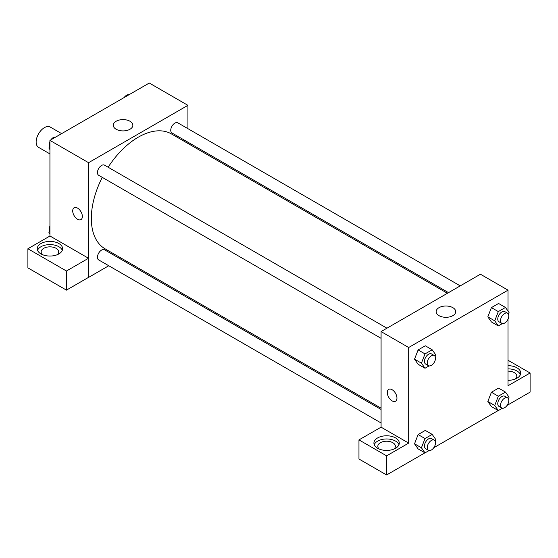 <?xml version="1.0" encoding="UTF-8"?>
<svg xmlns="http://www.w3.org/2000/svg" width="558" height="558" viewBox="0 0 558 558"><rect width="100%" height="100%" fill="white"/><g stroke="black" fill="none" stroke-linecap="round" stroke-linejoin="round"><path stroke-width="0.84" d="M61.638 133.627L50.269 127.064A11.711 6.759 120 0 0 41.243 130.202A11.711 6.759 120 0 0 36.137 141.983A11.711 6.759 120 0 0 38.558 147.34L49.934 153.91M49.934 236.034L49.934 140.386L149.279 83.03L187.913 105.336L187.913 128.661M187.913 142.178L187.913 143.441M116.141 121.253A9.786 5.65 180 0 1 126.806 120.033A9.786 5.65 180 0 1 132.853 125.25A9.786 5.65 180 0 1 123.06 130.907A9.786 5.65 180 0 1 113.274 125.25A9.786 5.65 180 0 1 116.141 121.253M108.761 265.748L88.569 277.41L88.569 162.692L49.934 140.386M88.569 162.692L187.913 105.336M74.116 207.764A6.829 3.941 -120 0 0 73.07 213.233A6.829 3.941 -120 0 0 77.527 219.252A6.829 3.941 60 0 1 73.07 213.233A6.829 3.941 60 0 1 74.116 207.764A6.829 3.941 60 0 1 80.945 211.705A6.829 3.941 60 0 1 80.945 219.594A6.829 3.941 60 0 1 77.527 219.252A6.829 3.941 -120 0 0 80.945 219.594M88.52 258.263L49.976 236.006L27.9 248.756L66.444 271.007L88.52 258.263L88.569 277.41M40.964 243.553A12.681 7.324 180 0 1 54.789 241.963A12.681 7.324 180 0 1 62.615 248.729A12.681 7.324 180 0 1 49.934 256.052A12.681 7.324 180 0 1 37.246 248.729A12.681 7.324 180 0 1 40.964 243.553M62.315 250.326A12.681 7.324 0 0 0 53.477 244.885A12.681 7.324 0 0 0 40.964 246.741A12.681 7.324 0 0 0 37.553 250.326M42.596 254.706A8.782 5.071 180 0 1 41.153 251.916A8.782 5.071 180 0 1 46.572 247.229A8.782 5.071 180 0 1 56.142 248.331A8.782 5.071 180 0 1 58.716 251.916A8.782 5.071 180 0 1 57.265 254.706M66.444 271.007L66.444 290.125L88.52 277.382M27.9 248.756L27.9 267.875L66.444 290.125M121.567 258.354L120.472 258.989M386.938 328.195L104.52 165.147A5.852 3.383 120 0 0 98.668 168.523A5.852 3.383 120 0 0 98.668 175.282L381.079 338.336M381.079 409.453L104.52 249.775A5.852 3.383 120 0 0 100.008 251.344A5.852 3.383 120 0 0 97.455 257.238A5.852 3.383 120 0 0 98.668 259.916L381.079 422.971M460.231 285.877L177.814 122.83A5.852 3.383 120 0 0 173.301 124.399A5.852 3.383 120 0 0 170.748 130.286A5.852 3.383 120 0 0 171.962 132.964L448.52 292.636M447.425 293.271L171.411 133.913A66.346 38.307 120 0 0 108.126 167.226M102.267 177.367A66.346 38.307 120 0 0 91.324 218.457A66.346 38.307 120 0 0 105.064 248.826L381.079 408.184M381.079 427.17L358.961 439.892L386.603 455.851L408.679 443.101L381.079 427.17L381.079 331.578L480.424 274.222L508.024 290.153L508.024 311.071M358.961 439.892L358.961 459.011L386.603 474.97L424.938 452.838M433.768 447.739L498.231 410.521M507.062 405.422L530.1 392.121L530.1 373.002L508.024 385.745L508.024 319.127M508.024 371.119A8.782 5.071 180 0 1 514.232 372.605A8.782 5.071 180 0 1 516.806 376.19A8.782 5.071 180 0 1 515.355 378.973M520.405 374.592A12.681 7.324 0 0 0 508.024 368.866M508.024 365.678A12.681 7.324 180 0 1 520.705 373.002A12.681 7.324 180 0 1 508.024 380.326M379.266 449.078A8.782 5.071 180 0 1 377.822 446.288A8.782 5.071 180 0 1 386.603 441.218A8.782 5.071 180 0 1 395.385 446.288A8.782 5.071 180 0 1 393.934 449.078M398.984 444.698A12.681 7.324 0 0 0 390.147 439.258A12.681 7.324 0 0 0 377.633 441.113A12.681 7.324 0 0 0 374.223 444.698M377.633 437.925A12.681 7.324 180 0 1 391.458 436.335A12.681 7.324 180 0 1 399.284 443.101A12.681 7.324 180 0 1 386.603 450.425A12.681 7.324 180 0 1 373.916 443.101A12.681 7.324 180 0 1 377.633 437.925M386.603 455.851L386.603 474.97M508.024 360.259L530.1 373.002M498.315 396.229L491.417 392.246L498.58 388.11L491.417 392.246L487.832 401.488L491.417 406.587L487.832 401.488L494.73 405.471L498.315 396.229L505.485 392.093L509.063 397.191L508.443 398.803M502.367 323.591L498.315 325.935L491.417 321.952L487.818 316.86M498.315 325.935L494.73 320.836L498.315 311.594L491.417 307.611L498.58 303.475L491.417 307.611L487.832 316.853L491.417 321.952M429.074 365.909L425.015 368.252L418.116 364.269L414.524 359.178L418.116 349.929L425.287 345.786L418.116 349.929L425.015 353.911L432.185 349.775L435.77 354.874L435.149 356.485M429.074 450.543L425.015 452.887L421.43 447.781L425.015 438.546L418.116 434.563L425.287 430.42L418.116 434.563L414.531 443.798L418.116 448.904L414.524 443.812M408.679 443.101L408.679 347.508L508.024 290.153M452.852 307.667A9.786 5.65 180 0 1 455.719 311.657A9.786 5.65 180 0 1 445.933 317.314A9.786 5.65 180 0 1 436.147 311.657A9.786 5.65 180 0 1 442.187 306.44A9.786 5.65 180 0 1 452.852 307.667M408.679 347.508L381.079 331.578M388.71 389.393A6.829 3.941 -120 0 0 387.664 394.862A6.829 3.941 -120 0 0 392.121 400.881A6.829 3.941 60 0 1 387.657 394.862A6.829 3.941 60 0 1 388.703 389.393A6.829 3.941 60 0 1 395.538 393.334A6.829 3.941 60 0 1 395.538 401.223A6.829 3.941 60 0 1 392.121 400.881A6.829 3.941 -120 0 0 395.538 401.216M425.015 368.252L421.43 363.153L425.015 353.911M434.291 355.537L431.529 353.939A5.852 3.383 120 0 0 427.016 355.509A5.852 3.383 120 0 0 424.464 361.403A5.852 3.383 120 0 0 425.677 364.081L428.432 365.671A5.852 3.383 120 0 0 434.291 362.295A5.852 3.383 120 0 0 434.291 355.537A5.852 3.383 120 0 0 429.779 357.106A5.852 3.383 120 0 0 427.226 362.993A5.852 3.383 120 0 0 428.432 365.671M418.116 364.269L414.531 359.171L421.43 363.153M432.185 349.775L425.287 345.786M498.315 311.594L505.485 307.458L509.063 312.557L508.443 314.168M507.585 313.219L504.823 311.622A5.852 3.383 120 0 0 500.31 313.191A5.852 3.383 120 0 0 497.757 319.085A5.852 3.383 120 0 0 498.971 321.764L501.733 323.361A5.852 3.383 120 0 0 507.585 319.978A5.852 3.383 120 0 0 507.585 313.219A5.852 3.383 120 0 0 503.072 314.789A5.852 3.383 120 0 0 500.519 320.676A5.852 3.383 120 0 0 501.733 323.361M494.73 320.836L487.832 316.853M505.485 307.458L498.58 303.475M425.015 438.546L432.185 434.403L435.77 439.509L435.149 441.12M434.291 440.171L431.529 438.574A5.852 3.383 120 0 0 427.016 440.143A5.852 3.383 120 0 0 424.464 446.037A5.852 3.383 120 0 0 425.677 448.716L428.432 450.306A5.852 3.383 120 0 0 434.291 446.93A5.852 3.383 120 0 0 434.291 440.171A5.852 3.383 120 0 0 429.779 441.734A5.852 3.383 120 0 0 427.226 447.628A5.852 3.383 120 0 0 428.432 450.306M425.015 452.887L418.116 448.904M421.43 447.781L414.531 443.798M432.185 434.403L425.287 430.42M502.367 408.226L498.315 410.569L494.73 405.471M507.585 397.854L504.823 396.257A5.852 3.383 120 0 0 500.31 397.826A5.852 3.383 120 0 0 497.757 403.72A5.852 3.383 120 0 0 498.971 406.398L501.733 407.989A5.852 3.383 120 0 0 507.585 404.613A5.852 3.383 120 0 0 507.585 397.854A5.852 3.383 120 0 0 503.072 399.423A5.852 3.383 120 0 0 500.519 405.31A5.852 3.383 120 0 0 501.733 407.989M498.315 410.569L491.417 406.587M505.485 392.093L498.58 388.11M49.934 149.551L48.888 148.065L49.934 145.373M52.424 138.949L59.727 134.736M49.934 148.665L48.888 148.065M49.934 141.495A5.852 3.383 120 0 0 49.16 144.724A5.852 3.383 120 0 0 49.516 146.454M55.591 137.031A5.852 3.383 120 0 0 50.89 139.835M125.717 96.632L133.02 92.419M128.884 94.714A5.852 3.383 120 0 0 124.183 97.517M49.934 234.186L48.888 232.7L49.934 230.008M49.934 233.3L48.888 232.7M49.934 226.13A5.852 3.383 120 0 0 49.16 229.359A5.852 3.383 120 0 0 49.516 231.089"/></g></svg>
